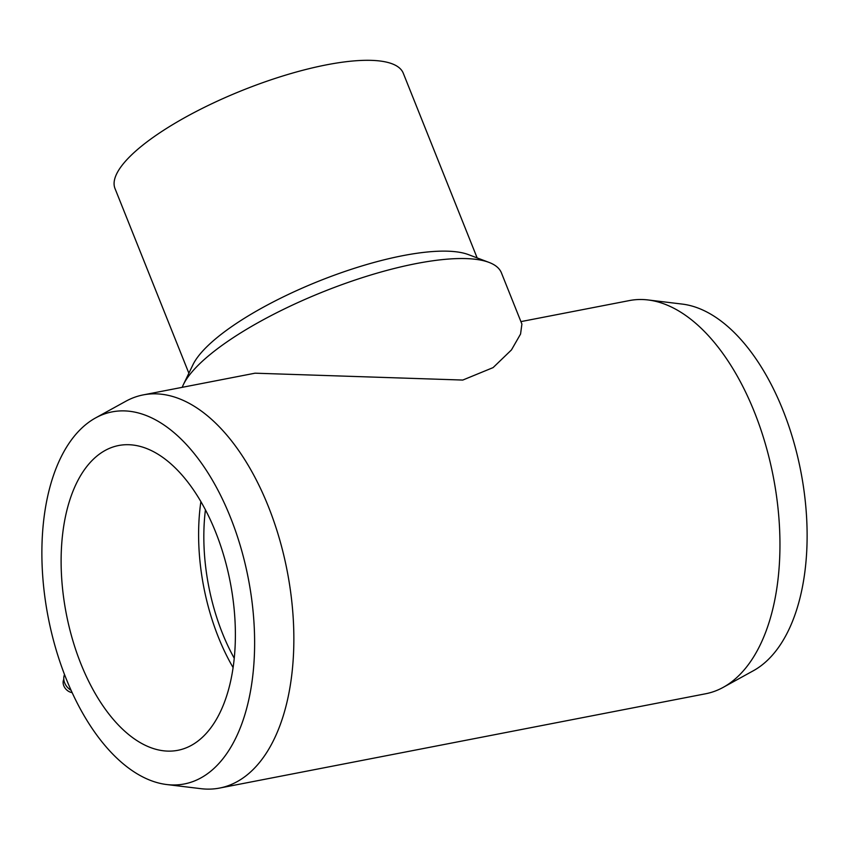 <?xml version="1.0" encoding="UTF-8"?>
<svg xmlns="http://www.w3.org/2000/svg" width="849" height="849" viewBox="0 0 849 849"><rect width="100%" height="100%" fill="white"/><g stroke="black" fill="none" stroke-linecap="round" stroke-linejoin="round"><path stroke-width="1.27" d="M80.74 429.106A189.518 101.912 79 0 1 95.587 417.92A189.518 101.912 79 0 1 235.863 531.92A189.518 101.912 79 0 1 215.773 766.711A189.518 101.912 79 0 1 166.722 784.54A189.518 101.912 79 0 1 51.619 633.025A189.518 101.912 79 0 1 80.74 429.106M95.587 417.92L125.801 401.269A200.258 107.696 79 0 1 143.311 394.881A200.258 107.696 79 0 1 279.151 537.852A200.258 107.696 79 0 1 252.8 769.852A200.258 107.696 79 0 1 219.594 788.063A200.258 107.696 79 0 1 200.969 788.679L166.722 784.54M182.217 387.324A172.23 48.626 -21.8 0 1 183.363 384.661L192.914 364.815A155.24 43.83 -21.8 0 1 206.965 346.625A155.24 43.83 -21.8 0 1 340.64 272.932A155.24 43.83 -21.8 0 1 468.425 254.615L489.024 262.405A172.23 48.626 -21.8 0 1 501.419 272.858L521.902 324.074L520.564 334.039L511.459 349.915L493.099 367.606L462.779 380.055L255.061 373.189L143.311 394.881M188.871 373.22L114.997 188.52A155.24 43.83 -21.8 0 1 130.65 155.802A155.24 43.83 -21.8 0 1 285.826 75.062A155.24 43.83 -21.8 0 1 403.275 73.216L477.149 257.916M183.363 384.661A172.23 48.626 -21.8 0 1 198.963 364.476A172.23 48.626 -21.8 0 1 347.252 282.728A172.23 48.626 -21.8 0 1 489.024 262.405M72.133 692.625A9.318 7.397 -134.4 0 1 63.792 685.79A9.318 7.397 -134.4 0 1 63.802 679.285M71.072 690.301A12.417 9.87 -134.4 0 1 64.673 682.904A12.417 9.87 -134.4 0 1 64.524 674.573M520.915 321.612L629.406 300.567A200.258 107.696 79 0 1 648.031 299.952A200.258 107.696 79 0 1 769.661 460.062A200.258 107.696 79 0 1 738.895 675.539A200.258 107.696 79 0 1 723.199 687.361A200.258 107.696 79 0 1 705.689 693.76L219.594 788.063M648.031 299.952L682.278 304.091A189.518 101.912 79 0 1 797.381 455.605A189.518 101.912 79 0 1 768.26 659.524A189.518 101.912 79 0 1 753.413 670.71L723.199 687.361M92.944 459.638A155.24 83.489 79 0 1 118.68 445.513A155.24 83.489 79 0 1 223.987 556.35A155.24 83.489 79 0 1 203.558 736.189A155.24 83.489 79 0 1 177.823 750.314A155.24 83.489 79 0 1 72.515 639.477A155.24 83.489 79 0 1 92.944 459.638M233.093 667.558A155.24 83.489 79 0 1 200.895 501.589M234.228 658.23A145.932 78.479 79 0 1 205.437 509.814"/></g></svg>
